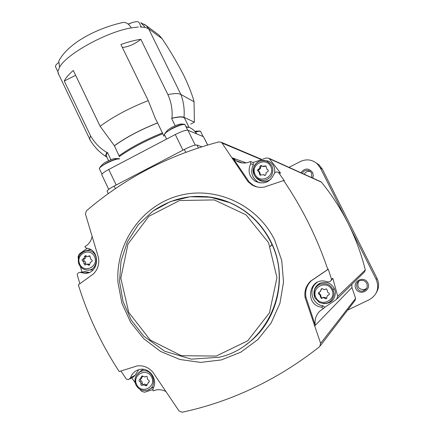 <?xml version="1.0" encoding="UTF-8"?>
<svg xmlns="http://www.w3.org/2000/svg" width="434" height="434" viewBox="0 0 434 434"><rect width="100%" height="100%" fill="white"/><g stroke="black" fill="none" stroke-linecap="round" stroke-linejoin="round"><path stroke-width="0.65" d="M158.942 35.013L162.104 38.686C169.444 49.492 176.73 61.845 183.967 75.733C189.105 86.686 192.463 95.355 194.041 101.751L180.875 94.444C178.667 93.245 174.338 93.299 167.887 94.596C171.3 102.098 172.667 109.976 171.978 118.216L171.593 118.422L175.152 125.719M194.041 101.751L194.41 122.16L184.016 117.348C182.014 116.458 178.005 116.746 171.978 118.216M194.41 122.16L190.765 124.081M189.034 127.352L184.873 118.856C184.282 116.572 179.86 116.426 171.593 118.422M106.916 157.151L106.791 157.086C105.337 156.289 105.408 154.775 106.997 152.562L107.382 152.361L106.08 155.41L106.655 156.609M144.24 24.244L146.263 25.633L140.828 22.736L145.254 27.402L140.057 26.946M138.338 27.006L131.214 27.895C129.381 24.44 126.869 22.584 123.69 22.329C100.655 27.125 69.017 41.42 58.753 61.102L59.615 67.129L58.037 70.964M190.439 127.954L189.251 127.406L186.235 127.2M107.382 152.361L110.92 159.723M75.641 75.332L64.281 81.044L90.543 135.815L89.616 138.864L90.391 140.47M64.281 81.044C65.61 78.033 68.621 74.512 73.308 70.482L100.14 126.272L114.419 145.824L119.388 156.555M167.887 94.596L140.844 39.315C135.11 40.123 128.464 41.848 120.912 44.49L148.233 100.601C129.142 108.115 113.111 116.67 100.14 126.272M58.845 74.653L57.934 71.887M163.775 135.831L157.607 122.876C140.372 129.712 125.931 137.35 114.283 145.797M157.607 122.876L155.41 118.639L148.233 100.601M106.997 152.562C100.08 148.461 94.596 142.878 90.543 135.815M101.903 175.032L101.757 174.718C102.012 173.6 104.344 171.853 108.744 169.477L175.287 134.518C181.586 131.361 185.801 129.94 187.938 130.254L203.519 136.699L207.712 145.016M162.826 133.726L162.788 133.737C145.553 140.681 131.035 148.33 119.231 156.669M157.71 122.925C140.464 129.744 126.034 137.377 114.419 145.824M107.231 191.47L107.09 191.188C107.388 190.141 109.737 188.437 114.147 186.083L184.341 149.442C190.667 146.28 194.871 144.804 196.955 145.021L201.864 146.806M246.176 162.886L231.832 157.683L222.013 143.036L221.264 142.287L218.958 141.891C168.669 155.198 124.466 178.195 86.35 210.875L85.449 214.011L98.578 257.991C99.391 264.235 97.704 269.525 93.522 273.87L78.348 284.829C87.717 315.274 101.339 344.184 119.214 371.547L137.084 365.927C143.041 365.206 148.206 367.164 152.578 371.797L179.052 410.965L182.106 412.246C204.799 407.39 226.906 400.083 248.422 390.318C273.463 378.947 297.219 364.381 319.684 346.62L320.628 343.365L314.699 325.934L351.947 287.498L351.865 284.368M253.38 185.671L253.689 185.53M312.789 178.103L313.337 175.309L312.648 172.558C308.693 167.822 304.782 167.882 300.914 172.737M319.891 181.466L321.388 182.144C331.777 194.855 340.69 208.624 348.133 223.439L376.224 279.534C379.511 288.149 377.249 294.843 369.432 299.623L347.639 310.098M288.984 167.35L300.485 161.486C306.404 158.817 311.889 159.5 316.945 163.537L320.346 167.958L348.133 223.439C355.549 238.271 361.272 253.776 365.309 269.948L364.549 271.939L337.299 298.641M253.201 185.589L253.51 185.432M316.023 162.788L318.995 164.811L322.326 169.141L377.027 278.34C379.283 283.218 379.077 287.964 376.424 292.576M367.804 282.903C364.072 275.302 352.034 281.145 355.869 288.681C359.574 296.281 371.65 290.465 367.804 282.903M351.947 287.498L355.609 298.424L355.012 300.464L320.52 345.529M334.278 288.16L333.312 289.722M326.618 298.321L326.314 298.646M358.533 281.471C356.737 286.847 358.701 289.554 364.424 289.603L366.697 288.247M366.73 283.38C365.471 281.178 363.584 280.185 361.066 280.402C353.688 281.227 356.406 293.145 363.464 290.878C366.871 289.402 367.961 286.901 366.73 283.38M310.277 171.446C307.619 170.958 305.612 171.891 304.261 174.246M311.791 177.647L311.666 173.177L310.185 171.376C306.925 169.499 304.25 170.139 302.162 173.302M278.444 172.401C276.48 171.511 275.015 172.043 274.06 174.001C270.013 182.405 263.753 184.83 255.279 181.282C249.067 176.714 247.548 170.866 250.722 163.737L250.548 161.529L253.179 162.528L266.395 157.927L269.053 158.345L280.63 173.231L278.444 172.401L284.357 180.777L283.641 180.544L264.203 187.076C259.944 187.797 255.962 187.135 252.262 185.096L247.96 181.672L231.897 157.754L232.949 158.133L249.181 181.982L247.96 181.672M317.146 282.436C307.744 288.491 311.867 304.739 323.097 305.807L324.751 307.305L336.545 299.379L337.739 296.265L332.807 278.292L331.462 279.203C331.126 281.053 330.019 281.959 328.131 281.921L324.773 281.118C308.173 278.33 304.863 305.438 321.594 307.169L323.276 308.693L320.173 310.777C316.071 314.721 314.433 319.538 315.263 325.234L305.916 297.057C304.939 290.628 306.767 285.171 311.4 280.684L310.668 281.086C305.986 285.637 304.136 291.143 305.107 297.605L314.699 325.939M310.668 281.086L327.811 269.487C317.07 237.74 302.346 208.087 283.641 180.544M327.811 269.487L328.283 269.237L331.462 279.203M328.283 269.237L311.4 280.684M250.548 161.529L247.076 162.739C243.094 163.461 239.394 162.772 235.971 160.661L232.949 158.133M257.08 186.94L253.451 185.399L249.181 181.982M324.751 307.305L323.276 308.693M314.677 325.836L315.263 325.234M138.75 369.697L135.028 375.301L130.553 377.732C132.072 373.43 134.985 370.707 139.287 369.556C149.296 366.73 158.605 379.723 152.952 388.701L153.115 390.888L156.49 389.83L159.191 389.656L162.566 390.144L165.772 391.403M130.553 377.732L128.632 379.576L126.381 379.148L120.945 371.005M140.046 389.358L141.484 391.246L144.495 392.244L152.703 389.667M79.878 283.722L77.247 274.972C77.529 273.279 78.489 272.406 80.138 272.346L84.147 273.208C99.071 274.847 101.317 249.55 86.371 248.161L84.831 246.718L87.684 244.689L89.442 242.704L91.118 239.812L92.144 236.606M81.923 272.085L80.464 266.72M78.359 258.295L78.06 257.02L79.156 254.042L87.229 248.313M135.186 382.755L131.735 377.878M326.46 298.565L326.737 298.277M305.916 297.057L305.107 297.605M89.171 272.422L86.084 271.744L80.876 272.509M84.277 271.744L86.084 271.744M85.438 250.879L89.42 249.751L90.918 249.789M93.082 269.894L87.418 270.051M259.776 182.898L257.834 181.965C251.715 177.468 250.223 171.718 253.347 164.703L250.722 163.737M279.518 172.808L280.63 173.231M253.179 162.528L253.347 164.703M261.832 160.64L267.849 160.911C273.062 163.233 275.319 167.258 274.613 172.998M271.071 179.03C265.901 182.671 261.018 182.356 256.434 178.086L256.179 177.788M135.028 375.301L133.135 377.113L129.793 378.936M138.592 372.849L142.108 369.996L143.73 369.388M153.707 387.123L148.195 389.884M332.807 278.292L330.811 280.847M314.004 291.816C314.52 287.883 316.538 285.019 320.059 283.228C327.773 281.015 332.873 283.76 335.363 291.469C335.346 299.541 331.31 303.605 323.254 303.654M88.693 256.082L89.491 255.805L90.337 257.237L90.413 258.702L91.487 259.662C92.458 260.422 92.42 261.105 91.362 261.724L90.18 262.516L89.925 263.964L88.856 265.255L86.925 264.197L84.793 264.957L83.925 263.53L83.849 262.06L82.775 261.105C81.809 260.346 81.852 259.662 82.905 259.049L84.082 258.252L84.337 256.809L85.433 255.517L87.294 256.565L89.919 255.962M264.572 166.016L265.939 165.913L267.024 169.396L268 169.916L268.326 170.746L267.919 171.549L266.167 172.618L265.825 174.837L264.773 175.455L263.601 174.701L259.95 175.054L258.778 171.511L257.747 170.909L257.546 170.03L259.678 168.327L259.955 166.282L260.552 165.587L261.452 165.587L262.196 166.217L266.047 166M325.571 289.158L326.384 288.87L327.366 290.368L327.453 291.903L328.625 292.912C329.688 293.709 329.645 294.426 328.495 295.06L327.209 295.885L326.938 297.393L325.891 298.738L323.487 297.61L321.469 298.402L320.406 296.899L320.211 295.169L319.153 294.361C318.095 293.563 318.138 292.847 319.283 292.218L320.563 291.393L320.834 289.885L321.968 288.545L324.16 289.662L325.76 289.017M145.759 376.576L146.513 376.305L147.234 376.674L147.441 379.066L148.623 380.265C149.584 380.976 149.578 381.665 148.618 382.321L146.318 385.837L143.285 384.817L141.842 385.49L141.007 384.996L140.893 382.728L139.715 381.535C138.755 380.808 138.761 380.124 139.737 379.473L142.048 375.952L145.005 376.994L146.166 376.343M90.066 256.076L88.01 256.494M85.78 264.507L85.498 262.076L84.348 260.926C83.382 260.172 83.426 259.489 84.473 258.881L85.753 257.904L86.046 255.827M87.766 264.094L88.476 264.002L89.697 264.675L88.151 264.87M140.8 378.974L141.343 378.665L142.618 375.98M143.47 384.676L142.314 384.22L142.206 381.963L141.034 380.775L140.404 379.262M147.028 385.056L144.587 384.041L143.795 384.513M148.781 382.094L149.274 381.741M320.319 291.686L321.518 288.61M326.78 298.261L323.932 297.241L321.925 298.033L320.867 296.536L320.786 295.011L319.619 294.013L319.077 292.272M327.8 295.315L328.495 295.06M329.211 294.615L328.918 294.708M265.304 166.298L262.982 166.526M260.601 175.222L259.537 171.766L258.512 171.164L258.311 170.291L260.433 168.598L260.693 167.117L261.729 165.772M263.514 174.647L264.333 174.94L264.751 175.309L264.018 175.07M140.844 39.315C134.746 44.154 128.583 46.867 122.355 47.452M58.623 62.545C56.382 64.221 55.319 65.572 55.427 66.603L55.655 67.075M141.267 26.951L139.178 22.687C138.587 21.402 136.238 21.38 132.126 22.628L128.28 24.152M162.104 38.686L148.688 28.828L180.875 94.444C183.625 101.789 184.672 109.428 184.016 117.348M158.936 35.018L146.263 25.633L148.688 28.828L145.254 27.402M131.214 27.895C106.748 31.861 66.473 54.055 59.615 67.129M58.753 74.686L59.019 75.011M188.725 127.298L185.996 126.717M162.549 132.864C145.319 139.764 130.867 147.381 119.182 155.714M203.519 136.699L207.615 145.043M187.938 130.254L195.208 145.097M196.955 145.021L198.376 147.923M320.346 167.958L322.326 169.141M376.224 279.534L377.027 278.34M269.536 158.817L321.388 182.144M337.739 296.265L365.309 269.948M320.628 343.365L355.609 298.424M222.013 143.036L261.485 159.636M263.254 160.385L263.666 160.553M117.988 282.55L121.9 303.236L130.683 322.375L143.822 338.78L160.542 351.426L179.839 359.482L200.519 362.401L221.291 359.932L240.81 352.186L257.801 339.61L271.136 322.983L279.908 303.382L283.521 282.084L281.731 260.492L274.668 240.045C257.112 204.186 214.64 185.318 177.88 195.946C141.028 206.334 115.346 243.875 117.988 282.55M245.937 344.715C277.451 322.961 288.789 276.545 270.914 241.711C261.794 223.792 248.248 210.826 230.27 202.808C222.902 199.64 215.269 197.627 207.376 196.776M205.542 196.58C214.071 197.307 222.316 199.385 230.27 202.808L210.333 197.166L190.135 196.754L170.589 201.512L152.925 211.081L138.224 224.823L127.374 241.852L121.021 261.111L119.545 281.406L123.028 301.494L131.274 320.146L143.806 336.198L164.632 351.225L191.313 359.151L219.083 357.269C266.845 346.891 294.209 286.353 270.621 241.749C261.48 223.792 247.906 210.799 229.895 202.77C202.309 191.996 176.497 194.882 152.442 211.429M268.565 242.671L246.105 214.895L214.287 199.917L179.6 200.508L148.878 216.284L127.992 243.984L120.831 278.205L128.735 312.409L150.256 340.055L181.396 355.701L216.175 356.07L247.689 340.826L269.471 312.827L276.952 277.706L268.565 242.671M271.928 244.532L270.257 246.338M271.993 244.684L270.339 246.534M323.097 305.807L321.594 307.169M79.134 264.604C77.008 257.074 79.606 252.425 86.93 250.657C100.715 249.61 98.605 273.539 85.243 269.758C82.487 268.971 80.447 267.252 79.134 264.604M79.764 264.149C75.071 254.427 89.936 246.789 94.509 256.608C99.223 266.373 84.299 273.973 79.764 264.149M254.232 175.048C250.082 167.54 258.496 157.878 266.433 161.095C272.769 164.475 274.391 169.461 271.288 176.052C266.411 181.439 261.219 181.835 255.702 177.235L254.232 175.048M255.1 174.473C250.082 164.546 265.874 156.424 270.762 166.461C275.802 176.437 259.939 184.51 255.1 174.473M314.932 297.957C312.74 292.093 314.297 287.563 319.614 284.379C327.779 282.339 332.612 285.491 334.115 293.834C332.395 302.091 327.48 304.983 319.375 302.514L314.932 297.957M315.887 297.523C310.744 287.346 326.894 279.463 331.907 289.744C337.066 299.97 320.845 307.804 315.887 297.523M142.108 369.996L136.732 374.813C134.692 377.981 134.421 381.34 135.913 384.887C133.889 379.197 135.332 374.835 140.269 371.797C153.126 365.363 159.886 389.515 145.493 390.546C141.213 390.681 138.028 388.788 135.929 384.871C138.007 388.81 141.202 390.692 145.493 390.546M136.639 384.551C131.833 374.596 147.023 367.18 151.71 377.238C156.538 387.236 141.278 394.604 136.639 384.551M85.899 256.651L84.337 256.809M84.473 258.881L82.905 259.049M84.348 260.926L82.775 261.105M85.487 263.34L83.925 263.53M142.618 376.473L141.305 377.211M141.034 380.775L139.715 381.535M142.2 383.244L140.887 384.014M146.502 384.692L145.211 385.468M149.144 381.958L148.493 382.349M321.296 289.559L320.834 289.885M319.619 294.013L319.153 294.361M320.867 296.536L320.406 296.899M325.451 297.957L325.012 298.326M260.693 167.117L259.939 166.835M259.185 169.434L258.42 169.168M260.27 174.007L259.516 173.763M114.147 186.083L115.368 188.633M184.341 149.442L185.752 152.339M108.744 169.477L116.193 185.014M175.287 134.518L182.931 150.18M119.605 158.931C117.191 158.67 112.764 160.146 106.325 163.368C101.93 165.745 99.608 167.508 99.37 168.658L99.522 168.978M119.453 158.763L118.943 158.654C116.198 158.746 111.967 160.233 106.243 163.124L100.135 167.15L99.364 168.43M187.694 130.184L185.09 124.867C183.832 123.788 179.508 125.073 172.108 128.719C167.193 131.393 164.643 133.357 164.459 134.621L164.573 134.86M184.586 124.341L183.897 124.211C181.271 124.363 177.311 125.784 172.016 128.48L165.159 133.064L164.448 134.301M200.231 131.122L199.694 131.019L200.665 131.562C200.41 130.916 198.723 131.139 195.593 132.224M194.806 131.28L199.694 131.019L195.441 132.028M164.632 134.979L163.618 135.533M196.694 133.878C194.823 130.808 192.338 128.648 189.251 127.406M106.08 155.41L108.614 160.683M57.993 72.879L89.616 138.864M106.791 157.086C99.646 152.578 93.939 146.638 89.681 139.271M316.945 163.537L318.995 164.811M364.424 289.603L363.464 290.878M269.053 158.345L321.073 181.841M221.264 142.281L261.935 159.484M263.943 160.33L264.729 160.667M235.971 160.661L242.362 162.929M253.451 185.399L252.322 185.128M89.041 272.471L84.147 273.208M85.357 271.586L80.138 272.346M257.834 181.965L255.279 181.282M85.243 269.758C82.465 268.971 80.415 267.241 79.097 264.577L78.429 262.673L78.294 258.637L78.831 256.689L80.144 254.346L83.154 251.747L89.42 249.751M267.849 160.911L266.433 161.095C261.556 160.254 258.094 161.09 256.038 163.602C253.418 165.772 252.816 169.585 254.226 175.043L256.434 178.086M319.375 302.514L314.938 297.957C313.239 290.851 314.802 286.326 319.614 284.379L320.059 283.228M85.2 264.908L84.793 264.957M88.476 264.002L86.925 264.197M89.268 265.201L88.856 265.255M146.117 376.359L145.797 376.538M144.587 384.041L143.285 384.817M146.757 385.571L146.318 385.837M149.231 381.828L148.276 382.397M149.063 382.056L148.618 382.321M321.925 298.033L321.469 298.402M323.932 297.241L323.487 297.61M326.325 298.364L325.891 298.738M258.778 171.414L258.013 171.159M259.537 171.766L258.778 171.511M260.476 175.222L259.95 175.054M264.333 174.94L263.601 174.701M264.789 175.455L264.257 175.287M107.09 191.188L108.256 193.613M101.757 174.718L108.76 189.354M155.22 118.216L155.421 118.634M163.792 135.826L164.003 136.26M119.583 158.828L118.943 158.654C112.97 158.367 113.551 158.611 106.341 161.822C104.556 162.473 102.489 164.247 100.135 167.15L99.37 168.658L101.995 174.148M185.025 124.699L183.897 124.211C181.282 124.07 180.772 123.137 171.935 127.26L167.936 129.891L165.159 133.064L164.459 134.621L166.623 139.07M200.665 131.562L203.101 136.526M55.427 66.603L57.906 71.773M128.155 24.054L132.126 22.628"/></g></svg>
